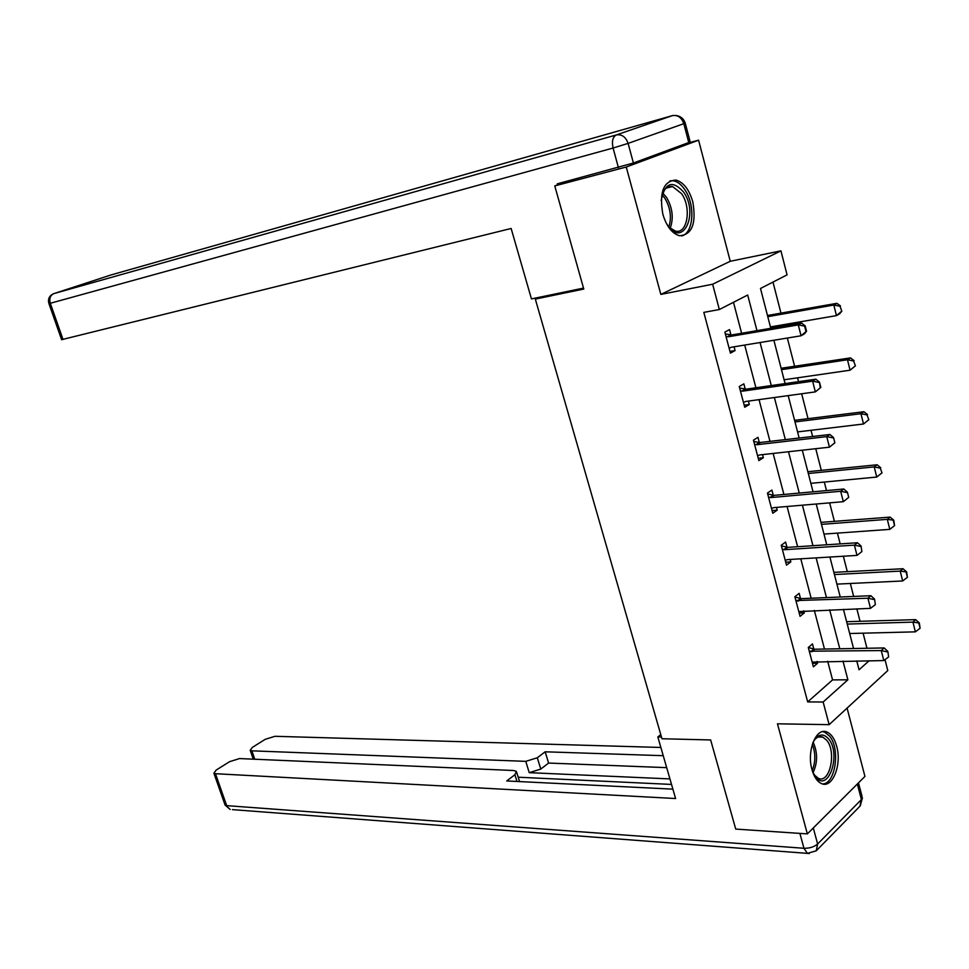 <?xml version="1.0" encoding="UTF-8"?>
<svg xmlns="http://www.w3.org/2000/svg" width="969" height="969" viewBox="0 0 969 969"><rect width="100%" height="100%" fill="white"/><g stroke="black" fill="none" stroke-linecap="round" stroke-linejoin="round"><path stroke-width="1.45" d="M836.671 746.227C834.588 738.778 831.378 734.054 827.054 732.079C816.358 726.677 806.426 750.866 811.986 769.616C814.057 776.92 817.194 781.559 821.397 783.546C832.371 789.105 842.109 764.735 836.671 746.227M692.787 201.758C689.141 189.464 683.508 182.22 675.89 180.052C663.45 181.009 659.114 192.407 662.844 214.246C666.502 226.358 672.038 233.517 679.463 235.721C692.06 234.886 696.505 223.573 692.787 201.758M885.012 659.647L887.786 670.572L829.137 724.655L823.153 702.016L847.875 679.814L842.994 661.088M539.6 297.217L535.324 299.094L661.96 738.753L710.652 739.953L735.725 829.089L807.359 833.897L864.942 776.411L847.076 708.109M685.931 143.582L698.588 140.19L626.253 167.019L660.846 294.406L712.639 284.232L780.941 250.85L787.058 274.881L760.495 288.471L770.791 328.309M660.846 294.406L730.251 261.279L698.588 140.19M730.251 261.279L780.941 250.85M866.964 648.273L863.1 633.181M860.06 621.347L856.85 608.847M853.665 596.444L850.346 583.483M847.318 571.71L843.345 556.23M840.184 543.9L837.41 533.107M834.406 521.407L829.646 502.85M826.496 490.593L824.316 482.053M821.324 470.413L815.753 448.708M812.628 436.522L811.029 430.297M808.061 418.729L801.654 393.777M798.553 381.665L797.56 377.813M794.616 366.318L787.349 338.036M784.26 326.008L783.909 324.615M780.978 313.193L772.996 282.076M535.324 299.094L583.786 289.053L554.765 185.915L568.839 180.779M554.765 185.915L626.253 167.019M756.971 330.659L747.693 295.024L719.337 309.535L703.821 312.381L807.686 701.919L832.565 679.887L827.683 661.282M824.486 649.06L814.335 610.409M811.15 598.236L800.794 558.81M797.62 546.722L787.07 506.496M783.909 494.481L773.141 453.444M770.016 441.501L759.03 399.64M755.917 387.77L744.701 345.049M741.612 333.275L733.485 302.292M730.953 334.935L729.548 329.605L724.848 332.101L730.42 353.128L735.071 350.56L734.078 346.793M745.258 389.15L743.853 383.845L739.25 386.522L744.737 407.246L749.303 404.497L748.407 401.093M753.773 441.392L759.308 442.591L757.964 437.322L753.446 440.18L758.86 460.614L763.342 457.695L762.53 454.618M773.274 495.304L771.881 490.06L767.448 493.088L772.777 513.243L777.186 510.142L776.46 507.405M786.985 547.291L785.605 542.059L781.244 545.268L786.513 565.133L790.837 561.875L790.195 559.452M800.515 598.551L799.146 593.355L794.859 596.722L800.055 616.32L804.294 612.892L803.749 610.785M813.851 649.121L812.494 643.937L808.291 647.474L813.403 666.805L817.582 663.22L817.109 661.427M829.137 724.655L777.465 723.819L807.359 833.897M807.686 701.919L823.153 702.016M719.337 309.535L712.639 284.232M856.766 660.906L859.055 669.785L869.108 660.749M773.88 340.252L785.084 383.591M788.197 395.631L799.171 438.097M802.296 450.197L813.052 491.816M816.213 504.001L826.751 544.784M829.912 557.042L840.244 597.013M843.43 609.344L853.556 648.515M839.796 648.77L829.658 609.84M826.472 597.594L816.128 557.878M812.955 545.704L802.405 505.188M799.255 493.076L788.5 451.736M785.362 439.708L774.376 397.52M771.276 385.577L760.059 342.529M832.565 679.887L847.875 679.814M729.96 351.384L735.071 350.56M744.192 405.199L749.303 404.497M758.23 458.252L763.342 457.695M772.075 510.578L777.186 510.142M785.726 562.177L790.837 561.875M799.195 613.074L804.294 612.892M812.47 663.28L817.582 663.22M731.074 347.302L729.173 348.416M806.547 331.277L805.166 325.826L804.621 326.141L806.002 331.58L806.547 331.277L804.331 333.917L801.06 335.783L731.28 347.265L729.136 348.307M726.011 336.473L728.494 336.74L798.286 324.906L801.569 323.065L805.166 325.826M725.345 333.954L731.874 334.935L801.569 323.065M806.002 331.58L801.06 335.783L798.286 324.906L804.621 326.141M841.819 311.231L839.99 306.228L841.819 311.231L839.554 313.871L836.465 315.615L833.824 305.041L836.925 303.309L767.484 315.494M839.99 306.228L833.824 305.041L767.787 316.669M770.44 326.916L836.465 315.615L841.31 311.521M840.498 305.938L836.925 303.309M661.161 200.595C664.855 182.535 672.365 179.701 683.654 192.116C699.097 213.858 682.66 248.439 667.508 225.099L665.739 222.155M669.313 227.449L675.393 231.07C687.396 234.462 691.721 207.79 681.607 193.679L672.547 186.545C667.968 185.866 664.528 188.398 662.239 194.163M681.667 235.952C693.634 233.359 695.512 204.834 684.829 189.706C681.425 184.667 677.67 181.7 673.552 180.815L670.003 180.791M812.737 743.078L813.318 741.842C818.03 733.896 823.129 732.915 828.604 738.887C841.625 754.052 828.301 793.635 815.535 776.811L812.64 771.808M814.093 774.716L818.236 778.277C829.779 784.175 836.816 751.823 826.678 740.243L822.778 737.106C819.689 735.943 816.831 736.997 814.202 740.28M822.451 783.921C835.448 784.381 840.595 748.807 829.561 736.125L824.704 732.201L822.596 731.656M583.52 288.096L531.448 298.912L511.135 228.478L61.604 339.683M633.411 163.01L688.765 142.54L683.811 123.681L628.106 143.388L633.411 163.01L557.296 183.831L557.587 184.885M685.24 123.136L690.134 141.765L688.765 142.54M660.761 734.587L657.83 736.961L675.599 798.529L215.469 773.71L226.673 805.651L803.955 848.275L799.897 833.401M661.464 737.046L657.83 736.961M669.942 778.919L529.244 772.668L525.767 761.355L251.867 750.83L254.762 759.236M525.767 761.355L537.311 757.758L540.775 769.083L529.244 772.668M663.232 755.687L545.172 751.799L537.311 757.758M660.858 747.462L274.978 736.295L265.227 739.323L252.328 747.414L250.22 750.321L251.867 750.83M516.998 781.462L514.914 774.728L516.416 771.397L513.618 770.512L239.549 758.57L229.605 761.658L216.148 770.101L213.895 773.201L215.469 773.71M514.914 774.728L506.714 780.953L672.898 789.154M671.529 784.43L518.209 777.211M666.684 767.654L548.611 763.063L540.775 769.083M548.611 763.063L545.172 751.799M820.816 387.455L819.447 382.089L820.271 387.782L820.816 387.455L815.353 391.888L745.609 401.481L743.465 402.45M740.377 390.786L742.86 391.113L812.616 381.168L815.85 379.182L819.447 382.089M739.65 388.048L746.178 389.163L815.85 379.182M820.271 387.782L815.353 391.888L812.616 381.168L818.914 382.416M834.866 442.821L833.522 437.528L834.866 442.821L829.44 447.181L759.732 454.933L757.588 455.842M754.548 444.335L757.031 444.71L826.751 436.619L829.912 434.5L833.522 437.528M756.062 444.662L759.308 442.591L829.912 434.5M834.345 443.172L829.44 447.181L826.751 436.619L833.001 437.879M855.409 365.87L853.604 360.965L855.409 365.87L850.079 370.194L847.475 359.765L850.516 357.9L781.123 368.268M853.604 360.965L847.475 359.765L781.486 369.661M784.103 379.775L850.079 370.194L854.9 366.185M854.113 360.65L850.516 357.9M868.805 419.747L867.025 414.926L868.805 419.747L863.512 423.998L860.944 413.715L863.924 411.716L794.58 420.34M867.025 414.926L860.944 413.715L794.992 421.939M797.572 431.908L863.512 423.998L868.309 420.086M867.521 414.599L863.924 411.716M848.723 497.388L847.403 492.167L848.723 497.388L843.321 501.688L773.662 507.647L771.518 508.483M768.514 497.133L770.997 497.569L840.668 491.259L843.769 489.006L847.403 492.167M767.69 493.996L774.183 495.365L843.769 489.006M848.214 497.763L843.321 501.688L840.668 491.259L846.882 492.543M861.877 551.567L861.078 546.031L861.877 551.567L857.008 555.407L787.397 559.622L785.253 560.397M782.298 549.205L784.769 549.689L854.392 545.135L857.432 542.749L861.078 546.031M781.414 545.874L787.906 547.364L857.432 542.749M857.008 555.407L854.392 545.135L860.569 546.431M875.346 604.608L874.559 599.121L875.346 604.608L870.501 608.35L798.795 611.596M795.876 600.562L867.921 598.224L870.901 595.717L874.559 599.121M794.943 597.037L801.424 598.648L870.901 595.717M870.501 608.35L867.921 598.224L874.062 599.545M882.008 472.86L880.264 468.136L882.008 472.86L876.751 477.051L874.22 466.913L877.139 464.781L807.855 471.697M880.264 468.136L874.22 466.913L808.328 473.502M810.859 483.337L876.751 477.051L881.524 473.223M880.748 467.785L877.139 464.781M823.977 534.076L889.796 529.365L887.301 519.36L890.172 517.119L820.949 522.364M893.309 520.607L894.557 525.622L893.793 520.232L887.301 519.36L821.47 524.362M889.796 529.365L894.557 525.622M893.793 520.232L890.172 517.119M836.913 584.125L902.672 580.964L900.213 571.092L903.023 568.73L833.873 572.364M906.185 572.364L907.408 577.294L906.657 571.964L900.213 571.092L834.442 574.556M902.672 580.964L907.408 577.294M906.657 571.964L903.023 568.73M888.634 656.897L887.846 651.471L888.634 656.897L883.801 660.567L812.155 662.106M809.285 651.216L881.257 650.574L884.188 647.946L887.846 651.471M808.303 647.498L814.772 649.23L884.188 647.946M883.801 660.567L881.257 650.574L887.362 651.907M849.68 633.52L915.366 631.849L912.943 622.122L915.705 619.639L846.627 621.698M918.878 623.394L920.09 628.263L919.339 622.982L912.943 622.122L847.245 624.072M915.366 631.849L920.09 628.263M919.339 622.982L915.705 619.639M728.494 336.74L731.874 334.935M727.525 336.74L730.892 334.923M662.699 193.025L666.502 197.361C672.583 207.875 673.806 218.17 670.185 228.272M668.876 226.94C671.783 217.274 670.427 207.693 664.831 198.197L662.057 194.83M813.136 742.193C817.751 752.489 817.715 762.664 813.039 772.717M812.228 770.5C815.644 761.876 815.668 753.155 812.325 744.349M618.416 167.625L613.074 148.027L50.303 303.273C49.068 298.525 50.255 295.291 53.889 293.595L616.32 134.945L672.341 115.638L111.084 274.93L53.489 293.74M61.641 339.756L48.934 303.612L50.303 303.273L63.021 339.489M613.074 148.027L628.106 143.388C625.768 136.92 621.832 134.097 616.32 134.945C612.735 136.908 611.645 141.256 613.074 148.027M672.983 115.493L672.341 115.638C677.779 114.778 681.595 117.467 683.811 123.681L685.204 122.99C683.581 118.557 680.444 116.05 675.781 115.481M813.294 827.974L817.63 843.999L861.405 799.534L857.335 784.006M213.895 773.201L225.099 805.082L230.174 809.454L224.905 804.536M809.309 853.568L807.395 853.362L816.237 850.818L817.63 843.999C814.154 846.942 809.599 848.359 803.955 848.275L807.395 853.362L232.403 809.624M858.486 782.867L861.974 796.155L859.963 806.196L816.455 850.6M742.86 391.113L746.178 389.163M741.891 391.076L745.197 389.138M757.031 444.71L760.277 442.639M770.997 497.569L774.183 495.365M770.028 497.497L773.214 495.292M784.769 549.689L787.906 547.364M783.8 549.593L786.937 547.279M798.359 601.083L801.424 598.648M797.39 600.974L800.455 598.539M811.756 651.786L814.772 649.23M810.787 651.652L813.803 649.097M666.297 188.095L672.547 186.545M818.333 737.009L822.778 737.106M52.944 294.007C49.08 296.126 47.735 299.324 48.934 303.612M860.254 805.893L862.446 797.814M516.719 772.414L519.566 781.583M250.22 750.321L253.272 759.163"/></g></svg>
